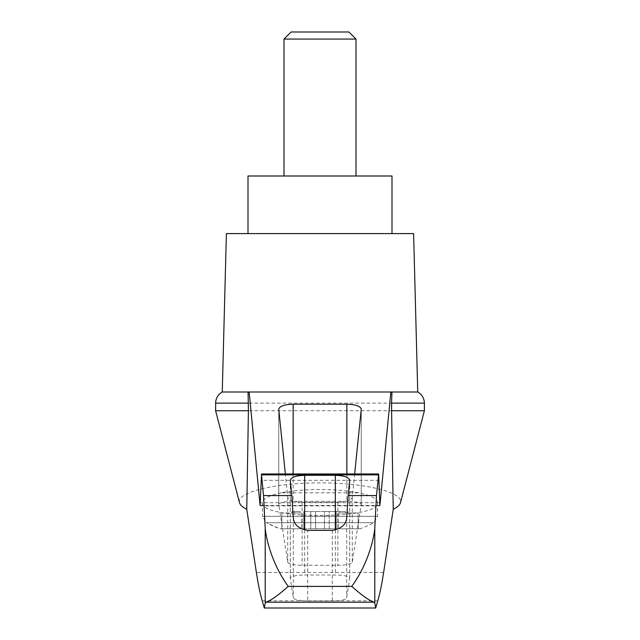 <?xml version="1.0" encoding="UTF-8"?>
<svg xmlns="http://www.w3.org/2000/svg" width="640" height="640" viewBox="0 0 640 640"><rect width="100%" height="100%" fill="white"/><g stroke="black" fill="none" stroke-linecap="round" stroke-linejoin="round"><path stroke-width="0.48" stroke-dasharray="3.2 2.4" d="M239.488 502.656C236.4 492.28 275.064 482.784 320 482.88C364.936 482.784 403.6 492.28 400.512 502.656M215.6 410.72L424.4 410.72M354.648 473.984L352.256 497.408C351.152 500.32 346.36 501.92 337.864 502.192L302.136 502.192C293.64 501.92 288.848 500.32 287.744 497.408L285.352 473.984M307.704 600.92A14.4 3.24 180 0 1 293.32 597.792L290.28 578.36A14.4 3.24 180 0 1 290.272 578.248A14.4 3.24 180 0 1 304.672 575.008L335.328 575.008A14.4 3.24 180 0 1 349.728 578.248A14.4 3.24 180 0 1 349.72 578.36L346.68 597.792A14.4 3.24 180 0 1 332.296 600.92L307.704 600.92L307.704 530.376M374.064 602.176L265.936 602.176M377.744 600.8L262.256 600.8M281.312 492.8C269.024 495.472 262.72 498.752 262.4 502.656C259.616 519.736 380.384 519.736 377.6 502.656C377.28 498.752 370.976 495.472 358.688 492.8C337.72 488.448 302.288 488.44 281.312 492.8L358.688 492.8M262.4 502.656L262.4 516.32L377.6 516.32L262.4 516.32L266.24 522.688L373.76 522.688L266.24 522.688A115.2 115.2 0 0 0 279.912 528.8L360.088 528.8L279.912 528.8L266.24 522.688M335.32 528.8L358.16 528.8L335.248 528.8L336.16 528.8L335.32 528.8L335.32 511.52L336.16 511.52L335.32 511.52L335.32 528.8M329.224 528.8L336.2 528.8L324.432 528.8L329.224 528.8L329.224 511.52L336.2 511.52L324.432 511.52L329.224 511.52L329.224 528.8M324.432 528.8L310.776 528.8L324.432 528.8L324.432 511.52L303.8 511.52L324.432 511.52L324.432 528.8M303.84 528.8L310.776 528.8L303.8 528.8L304.68 528.8L303.84 528.8L303.84 511.52L303.84 528.8M304.68 528.8L301.872 528.8L304.752 528.8L304.68 511.52L304.68 528.8M281.84 528.8L301.872 528.8L281.84 528.8L281.84 512.96L281.84 528.8M338.128 512.96L338.128 528.8L338.128 512.96L358.16 512.96L358.16 528.8L358.16 512.96L338.128 512.96M345.384 511.52L339.744 511.52L345.384 511.52L345.384 512.96L345.384 511.52M339.744 511.52L335.248 511.52L339.744 511.52L339.744 512.96L339.744 511.52M301.872 512.96L301.872 528.8L301.872 512.96L281.84 512.96L301.872 512.96M300.256 511.52L294.616 511.52L300.256 511.52L300.256 512.96L294.616 512.96L300.256 512.96L300.256 511.52M294.616 511.52L291.92 511.52L294.616 511.52L294.616 512.96L291.92 512.96L294.616 512.96L294.616 511.52M356 39.064L284 39.064M248 176L392 176M348.936 32L291.064 32M226.4 233.6L413.6 233.6M215.6 403.12L424.4 403.12M293.144 501.312L346.856 501.312A14.4 3.24 180 0 1 361.256 504.552A14.4 3.24 180 0 1 361.24 504.664L352.256 562.16A14.4 3.24 180 0 1 337.864 565.288L302.136 565.288A14.4 3.24 180 0 1 287.744 562.16L278.76 504.664A14.4 3.24 180 0 1 278.744 504.552A14.4 3.24 180 0 1 293.144 501.312L293.144 473.984M304.304 392L248.072 392M391.928 392L335.696 392M222.256 392L417.744 392M379.728 505.44L260.272 505.44M379.608 502.696L260.392 502.696M379.072 480.336L260.928 480.336M293.32 517.888L293.32 597.792M332.296 530.376L332.296 600.92M346.68 517.888L346.68 597.792M383.624 572.464L256.376 572.464M336.16 511.52L336.16 528.8L336.16 511.52M310.776 511.52L310.776 528.8L310.776 511.52M315.568 511.52L315.568 528.8L315.568 511.52M278.76 409.328L278.76 504.664M287.744 497.408L287.744 562.16M302.136 502.192L302.136 565.288M337.864 502.192L337.864 565.288M352.256 497.408L352.256 562.16M361.24 409.328L361.24 504.664M346.856 473.984L346.856 501.312M290.28 480.448L290.28 578.36M304.672 530.048L304.672 575.008M335.328 530.048L335.328 575.008M349.72 480.448L349.72 578.36M260.184 505.872L379.816 505.872M377.6 502.656L377.6 516.32L373.76 522.688A115.2 115.2 0 0 1 360.088 528.8M348.08 512.96L348.08 511.52M335.248 528.8L335.248 511.52L335.248 528.8M336.2 528.8L336.2 511.52L336.2 528.8M304.752 528.8L304.752 511.52L304.752 528.8M291.92 512.96L291.92 511.52M303.8 528.8L303.8 511.52L303.8 528.8M278.744 504.552L278.744 409.152M361.256 504.552L361.256 409.152M349.728 578.248L349.728 480.272M290.272 578.248L290.272 480.272"/><path stroke-width="0.96" d="M424.4 410.72L424.4 403.12L391.584 403.12L391.584 410.72L424.4 410.72L400.512 502.656C399.88 504.992 397.456 507.216 393.24 509.344L383.624 572.464C381.68 585.016 379.728 594.464 377.744 600.8L375.72 608L374.784 603.24L374.064 602.176L265.936 602.176L265.216 603.24L264.28 608L262.256 600.8C260.272 594.464 258.32 585.016 256.376 572.464L246.76 509.344C242.544 507.216 240.12 504.992 239.488 502.656L215.6 410.72L215.68 401.84C216.296 397.504 218.48 394.224 222.256 392L249.136 392L260.096 505.44L261.52 474.856L263.52 495.568L265.216 528.448C267.088 545.808 275.192 568.568 288.24 586.4L351.76 586.4C364.824 568.52 372.872 545.928 374.784 528.448L376.48 495.568L348.176 495.568L346.68 517.888C346.128 524.6 341.328 528.768 332.296 530.376L307.704 530.376C298.704 528.8 293.912 524.64 293.32 517.888L291.824 495.568L263.52 495.568M246.76 509.344L248.416 410.72L215.6 410.72M391.584 410.72L393.24 509.344M248.072 392L248.416 410.72M376.48 495.568L378.656 473.984L379.904 505.44L390.864 392L249.136 392M335.696 392L304.304 392M285.352 473.984L278.744 409.152C279.616 406.144 284.416 404.488 293.144 404.192L346.856 404.192C355.584 404.488 360.384 406.144 361.256 409.152L354.648 473.984M291.824 495.568L290.272 480.272C291.136 477.264 295.936 475.608 304.672 475.312L335.328 475.312C344.064 475.608 348.864 477.264 349.728 480.272L348.176 495.568M374.064 602.176C369.28 600.648 361.84 595.384 351.76 586.4M375.72 608L264.28 608M356 39.064L348.936 32L291.064 32L284 39.064L356 39.064L356 176M284 39.064L284 176M392 233.6L392 176L248 176L248 233.6M248.416 403.12L215.6 403.12M265.936 602.176C270.72 600.648 278.16 595.384 288.24 586.4M391.584 403.12L391.928 392L390.864 392M424.4 403.12L424.32 401.84C423.704 397.504 421.52 394.224 417.744 392L391.928 392M417.744 392L413.6 233.6L226.4 233.6L222.256 392M265.216 603.24L265.216 528.448M378.48 474.856L261.52 474.856M374.784 603.24L374.784 528.448M293.144 404.192L293.144 473.984M346.856 404.192L346.856 473.984M304.672 475.312L304.672 530.048M335.328 475.312L335.328 530.048M261.344 473.984L378.656 473.984"/></g></svg>
